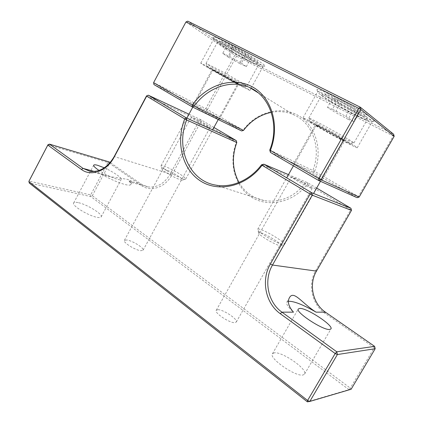 <?xml version="1.0" encoding="UTF-8"?>
<svg xmlns="http://www.w3.org/2000/svg" width="423" height="423" viewBox="0 0 423 423"><rect width="100%" height="100%" fill="white"/><g stroke="black" fill="none" stroke-linecap="round" stroke-linejoin="round"><path stroke-width="0.32" stroke-dasharray="2.12 1.59" d="M104.291 167.82C113.004 171.653 122.31 177.993 121.232 179.426C120.92 179.944 119.698 179.923 117.562 179.363C111.809 177.618 105.639 174.651 99.051 170.464M77.964 202.591C75.548 202.109 74.115 202.236 73.66 202.982C71.455 205.478 88.756 216.047 97.227 217.337C99.437 217.729 100.748 217.575 101.155 216.877C103.159 214.292 86.662 204.161 77.964 202.591M274.231 352.851L272.428 353.797C268.452 358.117 295.878 377.189 303.117 374.963L304.565 374.075C308.081 369.406 281.951 351.286 274.231 352.851M208.211 127.217C203.415 125.076 190.297 117.61 191.022 117.441L192.872 118.117C197.821 120.354 210.532 127.587 209.919 127.82L208.211 127.217M126.784 239.968L124.383 240.396C122.718 242.316 135.26 250.21 140.827 250.717L143.064 250.268C144.624 248.29 132.473 240.624 126.784 239.968M311.117 188.261C306.961 186.643 290.479 177.152 291.41 176.92L292.542 177.242C296.925 179.008 312.872 188.193 312.116 188.526L311.117 188.261M217.866 309.699L216.238 310.308C214.049 312.803 229.552 323.161 234.802 322.664L236.272 322.056C238.302 319.46 223.286 309.419 217.866 309.699M94.408 171.484L109.176 176.481L127.487 179.347C130.903 180.558 132.394 181.557 131.955 182.339L131.632 182.525C131.067 182.641 130.051 182.049 128.587 180.748L141.34 184.206L110.16 162.532M98.289 172.536C108.431 178.353 117.25 182.324 124.748 184.449C128.269 185.348 130.284 185.364 130.792 184.502C131.151 183.746 130.416 182.493 128.587 180.748M47.958 144.751L107.934 162.517L90.675 194.929L29.013 181.097L29.208 182.995L90.897 196.632L348.954 389.646L307.378 401.85M131.632 182.525L147.902 186.908L141.34 184.206L141.494 185.565L109.562 163.331L109.356 161.977L107.934 162.517L109.562 163.331L92.309 195.717L90.675 194.929L90.897 196.632L92.309 195.717L350.302 388.113L348.954 389.646L351.111 389.271L350.302 388.113L374.297 347.69L375.185 348.721M288.512 301.292L286.836 302.212C285.964 303.968 288.179 307.278 293.493 312.153M213.932 127.434L200.999 119.804L188.97 114.189M316.647 188.045L307.658 182.741L288.486 174.625M141.494 185.565C150.683 192.375 165.345 187.458 171.928 174.863L201.047 121.327L236.404 142.239C228.42 162.458 234.606 186.406 251.399 197.076C268.071 207.894 293.16 202.696 307.331 184.201L350.688 209.85L315.812 270.376C307.51 284.161 311.709 304.433 325.187 313.485L374.297 347.69L374.635 346.368M147.902 186.908C156.986 187.902 164.436 183.603 170.247 174.012L199.376 120.423L146.517 95.931M200.999 119.804L199.376 120.423L201.047 121.327L200.999 119.804M236.283 140.621L236.404 142.239L236.806 142.551M350.958 208.296L350.688 209.85L351.465 210.411M215.566 185.073L264.037 200.565C279.952 202.955 293.795 197.181 305.565 183.233L307.331 184.201L307.664 182.747L305.57 183.238L261.536 164.78M264.037 200.565C253.06 198.234 244.711 192.195 238.984 182.435M356.002 113.348C366.974 118.858 373.134 121.401 374.482 120.973C376.613 120.248 353.105 105.887 334.233 96.518C323.41 91.162 317.652 88.846 316.954 89.57C315.981 90.961 338.125 104.365 356.002 113.348M333.98 98.49C351.709 107.331 373.884 120.814 372.192 121.613L372.177 121.634C370.945 122.025 365.118 119.598 354.701 114.353C337.707 105.792 316.626 93.06 317.583 91.817L317.594 91.796C318.376 91.22 323.838 93.451 333.98 98.49M252.388 60.923C259.976 64.745 264.164 66.469 264.946 66.11C267.072 65.586 241.665 50.062 224.772 41.692C217.396 38.028 213.509 36.468 213.113 37.013C212.145 38.234 236.314 52.87 252.388 60.923M224.777 43.595C240.671 51.506 264.65 66.094 262.921 66.691L262.91 66.707C262.197 67.04 258.242 65.391 251.035 61.758C235.759 54.075 212.758 40.185 213.71 39.101L213.721 39.085C214.181 38.646 217.866 40.153 224.777 43.595M318.693 125.626C336.089 134.884 358.477 147.759 357.245 147.764C356.404 147.727 350.81 144.946 340.462 139.416C323.653 130.443 302.271 118.165 302.995 117.864C303.513 117.758 308.748 120.344 318.693 125.626M211.378 68.362C226.982 76.658 251.193 90.585 249.866 90.464L238.445 84.785C223.339 76.727 200.016 63.339 200.766 63.117L211.378 68.362M335.703 136.402L344.56 140.801C345.157 140.764 333.298 133.943 324.044 129.02L315.5 124.79C315.05 124.912 326.625 131.558 335.703 136.402M301.668 168.671C310.419 173.784 323.177 180.515 322.453 179.669L314.146 174.419C305.528 169.396 293.144 162.844 293.662 163.595L301.668 168.671M232.497 81.179L238.514 84.166C239.154 84.188 226.3 76.796 217.998 72.381L212.214 69.515C211.738 69.594 224.338 76.827 232.497 81.179M198.318 108.663C206.239 113.285 219.738 120.428 219.109 119.667L213.451 116.087C205.641 111.54 192.47 104.56 192.888 105.216L198.318 108.663M394.178 136.312L393.263 135.973L393.633 134.234L236.515 54.498L187.764 21.15M359.164 197.055L358.366 196.536L393.263 135.973L236.494 56.164L236.515 54.498L234.834 55.207L185.93 21.991M271.254 112.349C279.143 110.847 286.683 111.677 293.869 114.85C312.523 122.723 321.808 148.462 312.846 170.379L313.475 172.473L357.081 197.673L358.366 196.536L314.627 171.331C323.341 149.52 315.151 124.272 297.284 114.966C279.497 105.464 255.889 112.597 243.098 130.11L207.444 109.562L236.494 56.164L234.834 55.207L205.774 108.653L153.623 82.601M207.444 109.562L205.774 108.653L206.101 110.424L207.444 109.562M243.5 130.416L243.093 130.11L241.618 130.945L206.101 110.424L153.946 84.574M269.758 150.038L314.627 171.331L313.475 172.473L270.429 152.407M284.256 244.758L284.494 244.584C286.318 242.617 261.34 227.986 258.078 229.081L257.776 229.842C258.723 232.978 280.761 245.573 283.992 244.811L284.256 244.758M316.446 125.393C318.249 126.969 344.047 141.118 343.762 140.362L343.682 140.262C342.688 139.109 315.674 124.288 316.293 125.224L316.446 125.393M280.846 245.641C284.214 244.848 261.911 231.503 258.987 232.528L258.744 233.184C259.563 235.87 277.858 246.329 280.613 245.684L280.846 245.641M310.027 121.887C313.015 124.404 351.397 145.427 350.366 143.968L350.27 143.857C349.16 142.355 309.504 120.571 309.784 121.602L310.027 121.887M309.076 118.445C312.385 121.343 354.167 144.217 353.935 142.979L353.845 142.831C352.771 141.123 308.409 116.78 308.801 118.102L309.076 118.445M321.892 95.609C324.668 99.484 366.746 122.173 367.085 119.931L367.048 119.688C366.519 116.928 321.401 92.51 321.692 95.112L321.892 95.609M325.382 94.535C327.762 98.094 366.101 118.71 366.096 116.394L366.048 116.177C365.525 113.56 325.139 91.728 325.224 94.086L325.382 94.535M337.728 100.008L332.557 98.353L340.314 103.54L353.157 110.377L358.693 112.264L351.027 107.082L337.728 100.008L332.52 109.234L345.776 116.346L351.027 107.082M340.314 103.54L335.291 112.439L327.465 107.4L332.557 98.353M327.465 107.4L332.52 109.234M345.776 116.346L353.512 121.375L358.693 112.264M353.512 121.375L348.087 119.312L353.157 110.377M348.087 119.312L335.291 112.439M166.942 170.755C173.668 175.043 183.619 179.616 185.337 179.246L185.708 179.066C185.84 178.305 183.825 176.597 179.664 173.953C172.309 169.279 161.417 164.436 161.057 165.737L161.11 166.149C161.655 167.085 163.595 168.618 166.942 170.755M230.762 80.217L237.795 83.765L219.801 73.375L212.933 69.922L230.762 80.217M166.921 173.055C174.102 177.359 179.22 179.712 182.276 180.119C183.254 179.796 181.689 178.31 177.575 175.667C170.781 171.315 160.782 167.111 162.057 169.189C162.511 169.988 164.135 171.278 166.921 173.055M233.258 81.776L243.717 87.038C244.134 86.847 228.658 77.911 217.057 71.661L206.99 66.58C206.049 66.506 221.668 75.527 233.258 81.776M235.204 80.307L246.889 86.112C247.444 85.885 230.218 75.881 217.253 68.933L206.038 63.365C205.425 63.582 222.524 73.496 235.204 80.307M246.339 59.902C253.689 63.704 257.702 65.454 258.39 65.147L258.395 65.137C259.458 64.55 242.289 54.001 229.044 47.186C221.922 43.527 218.067 41.861 217.475 42.178L217.464 42.189C216.571 42.924 233.512 53.272 246.339 59.902M246.625 57.279C253.319 60.732 256.941 62.276 257.485 61.922C258.411 61.314 243.008 51.818 231.122 45.721C224.719 42.443 221.234 40.957 220.663 41.253C219.643 41.856 234.971 51.278 246.625 57.279M232.386 48.745L243.981 55.307L250.85 58.316L246.006 54.667L234.019 47.884L227.273 44.975L232.386 48.745L227.939 56.936L222.752 53.314L227.273 44.975M250.85 58.316L246.323 66.596L239.534 63.471L243.981 55.307M239.534 63.471L227.939 56.936M222.752 53.314L229.425 56.349L234.019 47.884M229.425 56.349L241.406 63.106L246.006 54.667M241.406 63.106L246.323 66.596M171.928 174.863L170.247 174.012L114.215 156.536M325.187 313.485L325.403 312.148M316.467 271.117L315.812 270.376M73.66 202.982L93.716 165.176M272.428 353.797L298.294 308.975M124.383 240.396L191.022 117.441M216.238 310.308L291.41 176.92M130.792 184.502L131.955 182.339M101.155 216.877L121.232 179.426M304.565 374.075L330.955 328.92M143.064 250.268L209.919 127.82M236.272 322.056L312.116 188.526M90.03 171.331L109.176 176.481M286.836 302.212L289.454 297.649M372.177 121.634L374.482 120.973M251.109 88.201L262.921 66.691L264.946 66.11M357.245 147.764L372.192 121.613M249.866 90.464L251.019 88.37M322.453 179.669L344.56 140.801M219.109 119.661L238.514 84.166M317.583 91.817L316.954 89.57M213.71 39.101L213.113 37.013M302.995 117.864L317.594 91.796M200.766 63.117L213.721 39.085M293.662 163.595L315.5 124.79M192.888 105.221L212.214 69.515M258.041 92.711L293.869 114.85M284.494 244.584L313.554 193.48M320.475 181.308L343.762 140.362M350.366 143.968L353.935 142.958M353.935 142.979L367.085 119.931L366.096 116.394M257.713 229.292L286.688 177.819M293.446 165.811L316.293 125.224M280.613 245.684L283.992 244.811M258.744 233.184L257.776 229.842M309.784 121.602L308.801 118.102M308.785 118.117L321.681 95.127L325.224 94.086M185.708 179.066L212.61 129.85M218.242 119.545L237.795 83.765M182.276 180.119L185.337 179.246M243.717 87.038L246.889 86.112M246.884 86.128L258.39 65.147L257.485 61.922M161.057 165.737L186.839 118.123M192.788 107.13L212.933 69.922M162.057 169.189L161.11 166.149M206.99 66.58L206.054 63.35M206.038 63.365L217.464 42.189M220.663 41.253L217.475 42.178"/><path stroke-width="0.63" d="M99.051 170.464C95.186 167.846 93.404 166.086 93.716 165.176C94.065 164.626 95.408 164.684 97.75 165.34L104.291 167.82M329.686 329.485C323.103 330.511 295.027 312.042 298.294 308.975L299.891 308.399C307.003 307.965 333.742 325.509 330.955 328.92L329.686 329.485M307.378 401.85L307.595 400.47L28.822 181.525L47.815 145.084L81.396 169.438C91.082 176.941 106.94 171.204 114.263 156.922L146.665 96.143L184.703 118.926C175.677 141.927 181.99 168.899 200.222 180.795C218.31 192.862 246.112 186.643 262.091 165.277L310.122 194.041L270.376 264C260.943 279.899 265.327 303.222 280.285 313.702L335.18 353.517L336.787 351.804L374.635 346.368L325.403 312.148L316.066 312.148C302.138 303.492 293.906 289.998 289.522 297.533C287.196 301.62 288.518 306.495 293.493 312.153L281.93 312.153L336.787 351.804L337.385 354.543L375.185 348.721L351.111 389.271L309.81 401.438L307.378 401.85L29.208 182.995L29.013 181.097L47.958 144.751L49.475 144.132L83.061 168.407L94.408 171.484M110.16 162.532L109.356 161.977L49.475 144.132L47.958 144.751M316.066 312.148C303.175 304.713 293.99 301.097 288.512 301.292M188.97 114.189L148.283 95.196L186.173 117.816L236.288 140.626L213.932 127.434M263.857 164.187L311.693 192.74L350.958 208.296L316.647 188.045M288.486 174.625L263.857 164.193M335.18 353.517L307.595 400.47L309.81 401.438L337.385 354.543L335.18 353.517M146.517 95.931L148.283 95.196L146.517 95.931L114.215 156.536C107.791 167.386 99.728 172.314 90.03 171.331L83.061 168.407L81.396 169.438M375.185 348.721L374.635 346.368M280.285 313.702L281.93 312.153C267.733 302.249 263.545 280.121 272.497 265.041L312.232 195.162L310.122 194.041L311.693 192.74L312.232 195.162L351.465 210.411L316.467 271.117C308.563 284.245 312.576 303.55 325.403 312.148M263.862 164.193L262.096 165.277L261.536 164.78C249.961 180.261 231.37 188.15 215.566 185.073C188.981 180.753 175.344 147.574 186.702 119.973L184.703 118.926L186.162 117.811L186.696 119.973L236.806 142.551L236.283 140.621M351.465 210.411L350.958 208.296M261.53 164.785L263.862 164.187M238.984 182.435C232.375 170.02 231.651 156.727 236.806 142.551M187.764 21.15L186.199 21.975L358.804 108.362L318.884 178.622L270.36 150.451C280.333 125.367 271.524 96.751 251.918 86.641C232.401 76.309 206.435 85.012 192.201 105.073L153.792 82.771L153.946 84.574L153.623 82.601L185.93 21.991L187.764 21.15L360.301 107.215L393.633 134.234L394.178 136.312L360.898 109.583L320.988 179.759L359.164 197.055L394.178 136.312M360.301 107.215L360.898 109.583L358.804 108.362L360.301 107.215M153.623 82.601L185.93 21.991M153.946 84.574L192.127 106.808L241.623 130.945L243.5 130.416C250.839 120.772 260.092 114.749 271.254 112.349M270.429 152.407L269.758 150.038L270.36 150.451L270.429 152.407L318.656 180.494L318.884 178.622L320.988 179.759L318.656 180.494L357.081 197.673L359.164 197.055M243.5 130.416L192.201 105.073L192.127 106.808L194.183 106.168C207.254 87.609 231.095 78.964 249.544 87.461L258.041 92.711M269.758 150.043C279.968 124.933 269.969 95.889 249.544 87.461M270.376 264L272.497 265.041L316.467 271.117M114.215 156.536L114.263 156.922M313.554 193.48L320.475 181.308M286.688 177.819L293.446 165.811M212.61 129.85L218.242 119.545M186.839 118.123L192.788 107.13"/></g></svg>

